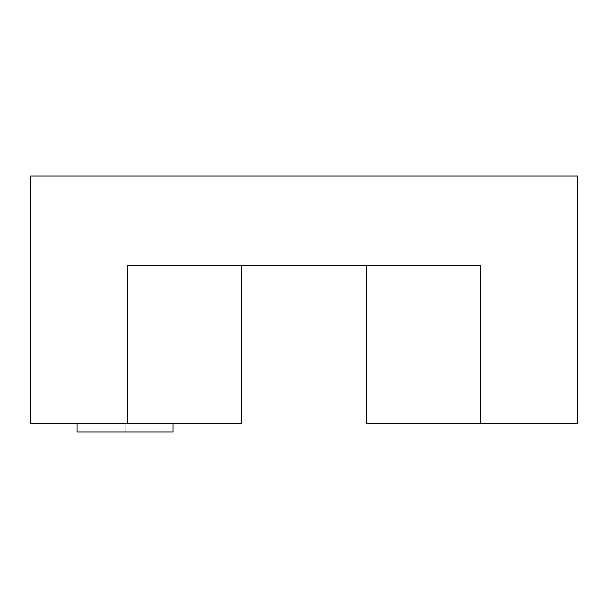 <?xml version="1.0" encoding="UTF-8"?>
<svg xmlns="http://www.w3.org/2000/svg" width="608" height="608" viewBox="0 0 608 608"><rect width="100%" height="100%" fill="white"/><g stroke="black" fill="none" stroke-linecap="round" stroke-linejoin="round"><path stroke-width="0.91" d="M127.741 423.259L30.4 423.259L30.4 175.97L577.6 175.97L577.6 423.259L480.259 423.259L480.259 265.415L127.741 265.415L127.741 423.259L241.741 423.259L241.741 265.415M366.259 265.415L366.259 423.259L480.259 423.259M77.018 423.259L77.018 432.03L173.052 432.03L173.052 423.259M125.073 432.03L125.073 423.259"/></g></svg>

